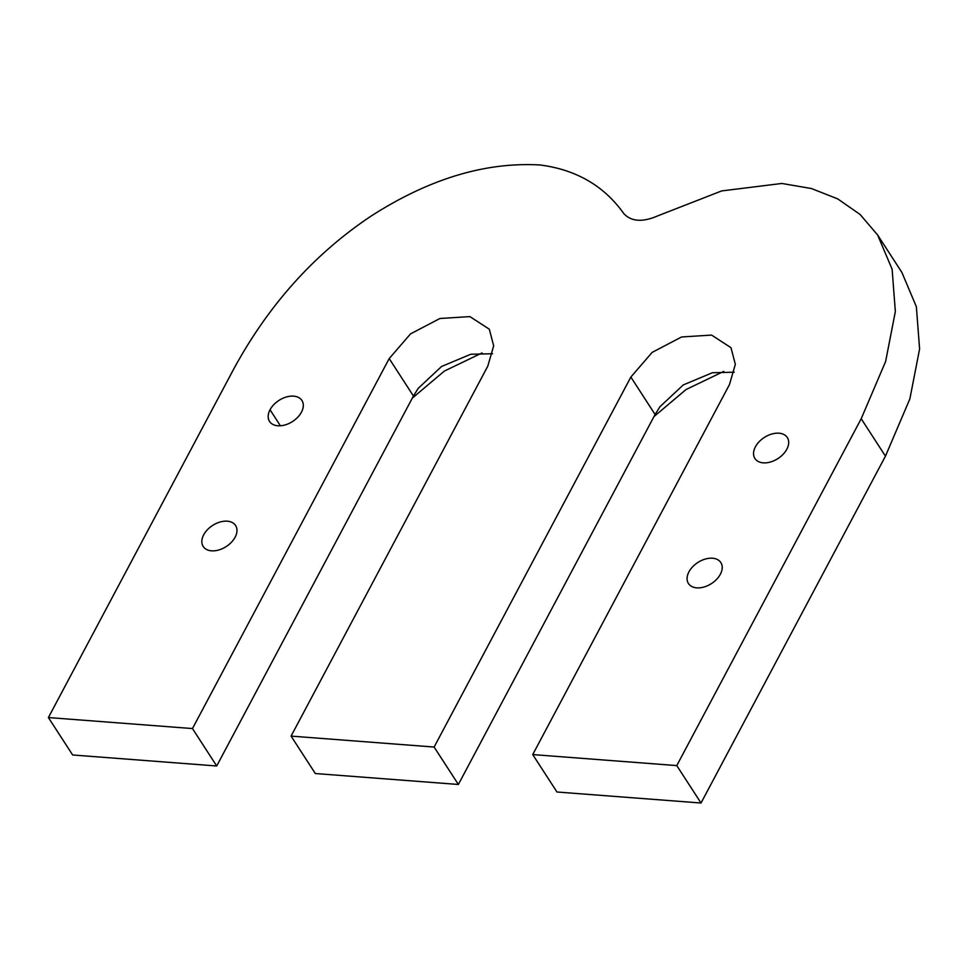 <?xml version="1.0" encoding="UTF-8"?>
<svg xmlns="http://www.w3.org/2000/svg" width="968" height="968" viewBox="0 0 968 968"><rect width="100%" height="100%" fill="white"/><g stroke="black" fill="none" stroke-linecap="round" stroke-linejoin="round"><path stroke-width="1.45" d="M877.637 235.006L901.886 272.431L916.357 306.687L919.6 348.94L909.872 398.876L885.454 456.158L701.026 803.016L556.975 792.005L532.727 754.58L729.461 384.599L735.341 364.319L730.973 347.681L711.589 335.085L681.593 336.973L652.178 352.364L630.858 377.06L434.124 747.042L458.372 784.467L315.314 773.529L291.078 736.104L487.799 366.122L493.68 345.842L489.312 329.205L469.928 316.609L439.932 318.496L410.529 333.887L389.196 358.584L192.475 728.565L216.711 765.99L72.648 754.98L48.4 717.554L232.828 370.696C267.749 305.852 313.801 254.342 370.962 216.167C429.018 178.862 485.391 161.801 540.096 164.983C576.19 169.654 604.08 185.856 623.791 213.577C631.305 221.66 642.631 222.422 657.78 215.852L721.668 190.926L781.866 183.46L811.426 188.53L837.756 198.912L860.092 214.46L877.637 235.006L892.121 269.261L895.352 311.527L885.635 361.451L861.205 418.733L676.777 765.591L701.026 803.016M227.286 521.183A19.299 12.56 147.1 0 1 235.599 525.515A19.299 12.56 147.1 0 1 226.234 546.545A19.299 12.56 147.1 0 1 203.207 546.496A19.299 12.56 147.1 0 1 207.394 529.75A19.299 12.56 147.1 0 1 227.286 521.183M270.024 409.779L270.036 409.754A19.299 12.56 147.1 0 1 286.334 397.001A19.299 12.56 147.1 0 1 301.931 400.474A19.299 12.56 147.1 0 1 292.566 421.504A19.299 12.56 147.1 0 1 269.552 421.455A19.299 12.56 147.1 0 1 270.024 409.779L280.405 425.799L270.036 409.754M778.998 433.204A19.299 12.56 147.1 0 1 787.311 437.536A19.299 12.56 147.1 0 1 777.945 458.566A19.299 12.56 147.1 0 1 754.919 458.517A19.299 12.56 147.1 0 1 759.106 441.771A19.299 12.56 147.1 0 1 778.998 433.204M712.521 558.221A19.299 12.56 147.1 0 1 720.845 562.553A19.299 12.56 147.1 0 1 711.468 583.583A19.299 12.56 147.1 0 1 688.454 583.535A19.299 12.56 147.1 0 1 692.64 566.788A19.299 12.56 147.1 0 1 712.521 558.221M653.981 416.591L686.058 389.523L723.725 371.409M734.252 372.196L712.412 372.728L683.239 384.937L659.898 406.79L655.094 414.486L458.372 784.467M412.32 398.114L444.397 371.046L482.064 352.933M492.591 353.719L470.75 354.264L441.577 366.473L418.236 388.313L413.433 396.009L216.711 765.99M434.124 747.042L291.078 736.104M676.777 765.591L532.727 754.58M192.475 728.565L48.4 717.554M861.205 418.733L885.454 456.158M630.858 377.06L655.094 414.486M389.196 358.584L413.433 396.009"/></g></svg>
